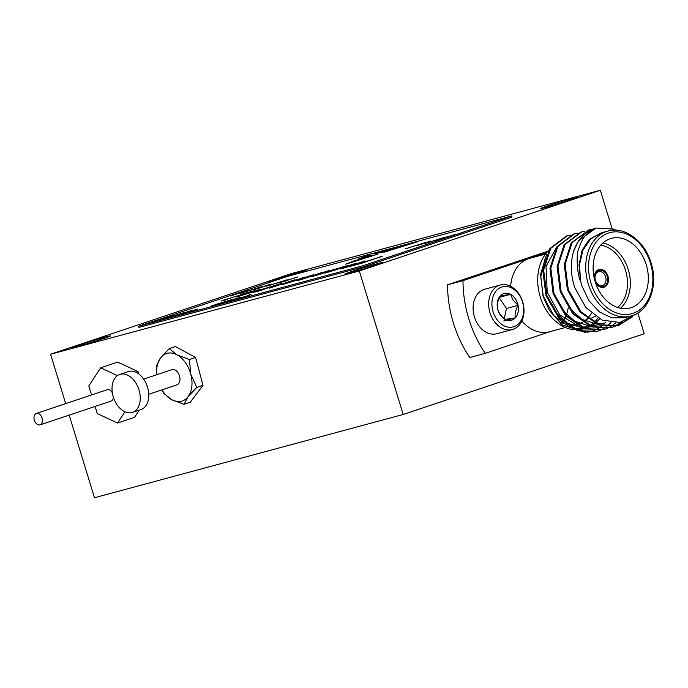 <?xml version="1.0" encoding="UTF-8"?>
<svg xmlns="http://www.w3.org/2000/svg" width="688" height="688" viewBox="0 0 688 688"><rect width="100%" height="100%" fill="white"/><g stroke="black" fill="none" stroke-linecap="round" stroke-linejoin="round"><path stroke-width="1.03" d="M562.156 322.878A38.029 28.389 74.9 0 0 562.793 321.984M563.214 321.348A38.029 28.389 74.9 0 0 563.704 320.556M564.444 319.249A38.029 28.389 74.9 0 0 565.94 316.076M566.267 315.242A38.029 28.389 74.9 0 0 566.43 314.794M567.015 313.057A38.029 28.389 74.9 0 0 568.211 307.957M591.465 313.264A38.029 28.389 -105.1 0 1 589.504 316.076M588.618 317.142A38.029 28.389 -105.1 0 1 587.698 318.131M587.191 318.639A38.029 28.389 -105.1 0 1 585.729 319.946M584.645 320.78A38.029 28.389 -105.1 0 1 583.028 321.855M582.383 322.233A38.029 28.389 -105.1 0 1 580.947 322.973M579.477 323.592A38.029 28.389 -105.1 0 1 577.481 324.237A38.029 28.389 -105.1 0 1 576.819 324.401M575.899 324.598A38.029 28.389 -105.1 0 1 573.783 324.891M571.023 324.951A38.029 28.389 -105.1 0 1 566.938 324.426M565.175 323.979A38.029 28.389 -105.1 0 1 560.677 322.199M521.839 320.952A38.029 28.389 74.9 0 0 549.583 331.762L565.381 327.497M605.887 322.001L602.31 325.553M601.888 325.897L598.68 328.21M598.207 328.503L594.346 330.438M593.718 330.687L587.079 332.364M585.359 332.528L562.122 324.839L549.316 310.357L543.056 296.296L540.562 274.323L546.521 254.809M544.793 259.582L540.751 276.997L543.253 296.107L553.9 315.792L570.085 327.35M572.863 328.185L583.854 328.597M584.826 328.4L588.154 327.411M589.005 327.067L590.381 326.439M591.018 326.112L591.482 325.854M592.299 325.381L594.673 323.747M595.559 323.042L599.635 318.879M618.486 325.613L599.859 324.805L580.93 311.802L568.279 289.639L565.115 264.287L572.141 242.597L588.851 229.947L571.272 242.83L564.246 264.519L567.411 289.872L580.061 312.034L598.99 325.046L618.486 325.613L635.101 314.459L619.836 322.466L602.163 320.092L585.952 307.682L574.841 287.825C570.687 275.269 570.24 263.169 573.491 251.533A50.043 37.35 -105.1 0 1 593.512 228.82C584.903 234.178 582.082 238.727 578.488 249.486C576.045 253.924 577.137 275.14 580.681 281.289L579.004 265.095L582.125 250.26L589.263 239.398L601.544 232.793L590.657 238.942L582.925 250.217L579.434 265.035L580.681 281.289L581.842 285.701L588.868 300.604L599.368 311.87L611.821 317.873L624.446 317.744L627.611 316.652M632.306 316.901L618.048 325.734M610.953 322.595L606.739 326.404M606.343 326.697L603.488 328.58M603.084 328.804L600.108 330.274M599.687 330.446L596.608 331.513M600.134 330.378L596.178 331.633L577.55 330.825L558.622 317.822L545.971 295.651L542.806 270.307L549.832 248.609L566.542 235.958L570.601 235.081M597.046 331.401L578.419 330.593L559.49 317.589L546.84 295.419L543.675 270.074L550.701 248.377L567.411 235.726M615.846 322.861L610.634 326.654M610.23 326.877L607.255 328.348M606.833 328.52L603.754 329.586M607.28 328.451L603.324 329.707L584.697 328.898L565.768 315.895L553.118 293.724L549.953 268.38L556.979 246.682L573.689 234.032L577.748 233.155M604.193 329.475L585.565 328.666L566.637 315.654L553.986 293.492L550.821 268.139L557.848 246.45L574.557 233.8M621.617 322.096L614.401 326.422M613.98 326.594L610.901 327.66M614.427 326.525L610.471 327.78L591.843 326.972L572.915 313.969L560.264 291.798L557.099 266.454L564.126 244.756L580.835 232.105L584.895 231.22M622.468 321.872L614.848 326.361M611.34 327.548L592.712 326.731L573.783 313.728L561.133 291.566L557.968 266.213L564.994 244.524L581.704 231.873M588.851 229.947L592.041 229.293M548.62 250.587A43.998 32.835 74.9 0 0 540.252 296.915A43.998 32.835 74.9 0 0 574.798 329.758M576.338 329.81A43.998 32.835 74.9 0 0 582.865 328.959L584 328.649M584.74 328.374A43.998 32.835 74.9 0 0 586.572 327.634M587.414 327.23A43.998 32.835 74.9 0 0 589.496 326.078M590.657 325.312A43.998 32.835 74.9 0 0 592.979 323.506M594.217 322.362A43.998 32.835 74.9 0 0 597.949 317.942M646.238 264.639A36.034 26.892 74.9 0 0 611.34 238.392A36.034 26.892 74.9 0 0 595.197 281.727A36.034 26.892 74.9 0 0 630.105 307.975A36.034 26.892 74.9 0 0 646.238 264.639M602.912 242.984A36.034 26.892 -105.1 0 1 628.23 269.498A36.034 26.892 -105.1 0 1 620.516 308.241M617.592 307.459A34.03 25.396 74.9 0 0 625.521 270.315A34.03 25.396 74.9 0 0 600.779 245.126M598.887 269.533L599.033 269.498A9.211 6.871 74.9 0 0 594.905 280.566A9.211 6.871 74.9 0 0 603.823 287.274A9.211 6.871 74.9 0 0 607.943 276.206A9.211 6.871 74.9 0 0 599.024 269.498A9.211 6.871 74.9 0 1 607.814 276.241A9.211 6.871 74.9 0 1 604.408 287.059L603.049 285.348A7.207 5.375 74.9 0 0 605.629 276.92A7.207 5.375 74.9 0 0 598.852 271.622L598.018 271.846M598.001 271.906A7.207 5.375 74.9 0 0 595.421 280.343A7.207 5.375 74.9 0 0 602.198 285.64L603.316 286.578A8.411 6.278 -105.1 0 1 595.344 280.412A8.411 6.278 -105.1 0 1 598.414 270.547L598.001 271.906M485.221 353.348L469.784 357.511A100.087 74.7 -105.1 0 1 453.349 322.939A100.087 74.7 -105.1 0 1 447.553 284.806L462.99 280.644A100.087 74.7 74.9 0 0 468.786 318.776A100.087 74.7 74.9 0 0 485.221 353.348L550.194 331.599M500.322 285.004L484.756 289.201A23.057 17.209 74.9 0 0 478.255 324.96A23.057 17.209 74.9 0 0 496.77 333.723L512.328 329.535A23.057 17.209 -105.1 0 1 493.821 320.763A23.057 17.209 -105.1 0 1 500.322 285.004A23.057 17.209 -105.1 0 1 518.829 293.767A23.057 17.209 -105.1 0 1 512.328 329.535M515.329 298.747A13.872 10.354 74.9 0 0 510.565 294.344L500.296 295.883C497.794 300.45 496.874 304.621 497.536 308.405C498.447 312.49 500.95 316.153 505.044 319.387L515.312 317.856C514.633 314.141 515.553 309.97 518.073 305.334L513.128 300.157L510.565 294.344A13.872 10.354 74.9 0 0 500.296 295.883A13.872 10.354 74.9 0 0 497.536 308.405A13.872 10.354 74.9 0 0 505.044 319.387A13.872 10.354 74.9 0 0 515.312 317.856A13.872 10.354 74.9 0 0 518.073 305.334A13.872 10.354 74.9 0 0 515.329 298.747M519.062 294.722A20.752 15.489 74.9 0 0 496.573 290.431A20.752 15.489 74.9 0 0 496.547 319.008A20.752 15.489 74.9 0 0 519.036 323.308A20.752 15.489 74.9 0 0 519.062 294.722M376.861 264.76A20.021 0.593 -17 0 0 383.139 262.377A20.021 0.593 -17 0 0 371.666 265.319A20.021 0.593 -17 0 0 351.129 271.7A20.021 0.593 -17 0 0 344.851 274.082A20.021 0.593 -17 0 0 356.324 271.141A20.021 0.593 -17 0 0 376.861 264.76M104.137 338.307A20.021 0.593 -17 0 0 110.424 335.925A20.021 0.593 -17 0 0 98.952 338.866A20.021 0.593 -17 0 0 78.415 345.247A20.021 0.593 -17 0 0 72.137 347.629A20.021 0.593 -17 0 0 83.601 344.688A20.021 0.593 -17 0 0 104.137 338.307M294.67 274.46A20.021 0.593 -17 0 0 299.787 272.792A20.021 0.593 -17 0 0 306.065 270.41A20.021 0.593 -17 0 0 294.593 273.351A20.021 0.593 -17 0 0 274.056 279.732A20.021 0.593 -17 0 0 267.778 282.114A20.021 0.593 -17 0 0 278.382 279.423M572.502 199.245A20.021 0.593 -17 0 0 578.78 196.863A20.021 0.593 -17 0 0 567.316 199.804A20.021 0.593 -17 0 0 546.779 206.185A20.021 0.593 -17 0 0 540.493 208.567A20.021 0.593 -17 0 0 551.965 205.626A20.021 0.593 -17 0 0 572.502 199.245M36.473 413.411A6.003 3.99 -108.5 0 0 36.318 413.454A6.003 3.99 -108.5 0 0 34.4 420.308A6.003 3.99 -108.5 0 0 39.981 424.892A6.003 3.99 -108.5 0 0 40.128 424.849A6.003 3.99 -108.5 0 0 42.045 417.994A6.003 3.99 -108.5 0 0 36.473 413.411M112.342 392.839A6.003 3.99 -108.5 0 0 107.354 389.675A6.003 3.99 -108.5 0 0 107.199 389.718A6.003 3.99 -108.5 0 0 107.053 389.778M148.754 394.276L176.885 384.859A8.007 5.323 -108.5 0 0 179.921 377.97A8.007 5.323 -108.5 0 0 175.191 370.101A8.007 5.323 -108.5 0 0 171.794 369.671L143.672 379.097M119.781 374.427L128.286 371.58A20.021 13.313 71.5 0 1 128.794 371.425A20.021 13.313 71.5 0 1 147.387 386.716A20.021 13.313 71.5 0 1 140.997 409.541L132.492 412.387A20.021 13.313 -108.5 0 0 138.881 389.563A20.021 13.313 -108.5 0 0 120.288 374.272A20.021 13.313 -108.5 0 0 119.781 374.427A20.021 13.313 -108.5 0 0 113.391 397.26A20.021 13.313 -108.5 0 0 131.984 412.542A20.021 13.313 -108.5 0 0 132.492 412.387M364.958 260.881L344.963 267.77L340.551 268.956L354.415 263.951L324.951 273.17L347.887 265.482L331.41 271.192L356.375 263.194L345.557 267.383L365.018 261.053M322.001 272.465L302.006 279.354L297.594 280.541L311.458 275.535L281.994 284.755L304.93 277.075L288.453 282.777L313.418 274.779L302.6 278.967L322.053 272.637M256.108 291.729C252.401 292.641 254.053 291.944 261.062 289.639L281.779 283.439L253.623 292.305M247.861 292.649L240.628 294.412L254.233 290.74L226.98 299.177C224.856 299.899 224.89 299.977 227.066 299.392L224.357 300.295C220.616 301.292 220.599 301.163 224.288 299.899L247.895 292.761M226.98 299.177C224.856 299.899 224.89 299.977 227.066 299.392L227.109 299.529M224.357 300.295C220.616 301.292 220.599 301.163 224.288 299.899L225.44 299.942M353.52 261.019L377.901 254.139L345.677 264.209L353.52 261.019L365.689 257.957M430.765 241.032L416.429 245.831L430.791 241.11M297.818 276.886L280.059 282.605C277.556 283.284 277.599 283.189 280.171 282.321L289.682 279.276C288.332 279.767 288.358 279.827 289.768 279.466L297.844 276.963M280.059 282.605C277.556 283.284 277.599 283.189 280.171 282.321L280.24 282.562M289.682 279.276C288.332 279.767 288.358 279.827 289.768 279.466L289.794 279.569M259.462 287.472L259.385 287.231C262.016 286.561 261.311 286.879 257.269 288.212L240.748 293.208L261.173 286.819M259.041 287.894L257.811 287.773M240.895 297.156L219.627 303.821L240.912 297.233M197.422 309.032L187.927 312.214L197.447 309.118M183.636 312.705L169.016 317.486C167.141 317.976 167.382 317.822 169.738 317.03L183.662 312.765M171.063 316.669L170.581 317.048M169.016 317.486C167.141 317.976 167.382 317.822 169.738 317.03L169.816 317.263M455.258 234.427L437.499 240.146C434.997 240.826 435.04 240.731 437.611 239.863L447.123 236.818C445.772 237.308 445.798 237.369 447.209 237.007L455.284 234.505M437.499 240.146C434.997 240.826 435.04 240.731 437.611 239.863L437.68 240.095M447.123 236.818C445.772 237.308 445.798 237.369 447.209 237.007L438.97 239.493C437.551 239.974 437.594 240.017 439.082 239.613L447.277 237.188M249.022 295.29L248.927 294.971C252.04 294.172 251.447 294.49 247.138 295.935L234.307 299.873C231.976 300.493 231.942 300.415 234.195 299.624L235.924 299.134C234.376 299.676 234.445 299.727 236.113 299.28L245.719 296.322C249.159 295.178 249.701 294.911 247.336 295.513L251 294.507M234.307 299.873C231.976 300.493 231.942 300.415 234.195 299.624L234.281 299.882M235.924 299.134C234.376 299.676 234.445 299.727 236.113 299.28L236.139 299.366M249.004 295.548L247.336 295.513M444.448 237.343L424.204 243.733L444.474 237.42M173.815 315.242L164.767 318.621L172.912 315.594L155.385 321.15L173.849 315.353M176.033 315.594L191.9 310.365L176.033 315.594M211.629 305.962L231.435 299.71L211.207 306.031M255.669 289.201C252.892 289.897 253.631 289.536 257.897 288.117L271.975 283.989L253.872 289.596M248.488 290.19L230.609 295.943L248.514 290.267M287.008 279.801L266.763 286.191L287.034 279.878M426.878 242.073L405.619 248.746L426.904 242.159M357.502 259.402L371.443 255.153L365.801 256.031L357.502 259.402M391.197 249.529L380.954 252.642C384.411 251.507 384.351 251.516 380.774 252.668L393.596 248.549L378.538 253.003L372.526 253.906L417.263 241.841L384.308 252.135L398.438 247.121L381.728 252.522L391.825 249.675M386.768 251.215L386.278 251.06M380.954 252.642C384.411 251.507 384.351 251.516 380.774 252.668M287.128 276.499L138.546 326.258L363.083 265.697L511.674 215.937L287.128 276.499M259.032 289.45L256.117 290.603L262.248 289.141L236.388 297.027L259.084 289.605M269.447 288.134L295.057 279.732L269.447 288.134M343.346 266.712L311.948 276.671L326.619 271.218L329.741 270.375L325.054 272.104L343.389 266.841M382.038 256.271L362.034 263.16L348.162 266.91L382.089 256.452M388.797 250.019L394.62 248.153L388.307 250.501M353.641 261.406L350.252 262.782M385.848 250.673L382.003 251.885L385.848 250.673M397.767 247.37L398.558 247.104L397.311 248.058L398.67 247.491M399.719 247.198L398.558 247.104M389.735 249.598L385.873 250.759L390.861 249.598M385.719 251.189L385.873 250.759M397.888 247.749L397.311 248.058M407.588 244.868L399.659 247.001M383.655 251.318L375.992 253.39M368.519 256.005L361.596 258.172M285.159 281.125L289.811 279.56L281.53 281.951C280.111 282.433 280.154 282.476 281.641 282.071L285.185 281.203M281.53 281.951C280.111 282.433 280.154 282.476 281.641 282.071L281.667 282.175M257.364 288.728L268.724 284.823L256.529 288.702M270.143 284.918L268.724 284.823M217.417 304.311L228.407 300.63L216.729 304.148L213.581 305.326L217.442 304.388M438.97 239.493C437.551 239.974 437.594 240.017 439.082 239.613L439.107 239.716M161.792 389.915L163.882 393.433L171.665 399.659L184.049 404.346L188.125 396.649L196.802 387.413L190.8 374.255L189.398 359.557L195.598 357.485L175.44 346.571L169.231 348.644L160.553 357.889L156.477 365.586L156.804 374.693M196.802 387.413L203.012 385.332L195.598 357.485M189.398 359.557L177.014 354.87L169.231 348.644M184.049 404.346L190.258 402.274L203.012 385.332M161.938 389.864A25.026 16.641 -108.5 0 0 171.665 399.659A25.026 16.641 -108.5 0 0 188.125 396.649A25.026 16.641 -108.5 0 0 190.8 374.255A25.026 16.641 -108.5 0 0 177.014 354.87A25.026 16.641 -108.5 0 0 160.553 357.889A25.026 16.641 -108.5 0 0 156.847 374.676M511.674 215.937L512.018 217.09L363.436 266.849L363.083 265.697M138.546 326.258L138.899 327.402L363.436 266.849M110.863 401.156A6.003 3.99 -108.5 0 0 111.017 401.104A6.003 3.99 -108.5 0 0 113.348 397.114M95.073 406.445L97.249 413.557L117.553 423.034L124.906 411.777M117.433 375.622L100.663 367.796L88.812 385.942L91.564 394.955M100.663 367.796L117.682 362.094L137.978 371.572L135.983 372.242M138.675 373.851L137.978 371.572M117.553 423.034L134.564 417.332L139.286 410.117M600.332 190.258L291.6 273.523L50.585 354.234L359.317 270.969L600.332 190.258L612.053 228.605M69.196 415.113L94.462 497.742L403.194 414.477L644.209 333.766L637.845 312.963M50.585 354.234L65.687 403.624M359.317 270.969L403.194 414.477M499.583 297.302L510.565 294.344M504.235 318.707L506.497 308.456L518.073 305.334M506.497 308.456L499.299 297.921M503.736 320.978L515.312 317.856M598.19 269.799L598.414 270.547M598.852 271.622L599.033 269.498M603.539 287.292L604.408 287.059M601.716 285.709L603.049 285.348M603.316 286.578L603.557 287.343M593.512 228.82L595.997 228.02L613.541 229.121L616.113 230.213M604.864 323.025L597.554 323.936M595.997 323.876L581.945 319.344L569.208 307.914M598.285 324.796L590.407 325.863M588.842 325.802L574.798 321.27L562.062 309.849M591.138 326.723L583.269 327.789M581.704 327.729L567.652 323.205L554.915 311.767M591.087 326.697L581.584 327.049M579.52 326.688L559.826 314.958L547.209 292.202L546.057 266.368L556.454 247.499M573.491 251.533L578.419 240.903L595.997 228.02M599.265 270.264A8.411 6.278 -105.1 0 1 607.246 276.43A8.411 6.278 -105.1 0 1 604.167 286.294M545.575 254.053L529.769 258.318A38.029 28.389 74.9 0 0 528.565 258.688A38.029 28.389 74.9 0 0 510.642 286.311M546.745 252.591L462.99 280.644M586.219 319.533L587.715 319.034M588.524 318.759L590.373 318.14M592.041 317.581L595.533 316.411M548.061 251.146L447.553 284.806M258.955 290.026L244.911 294.352L258.989 290.138M256.349 291.669L257.518 291.265M278.012 284.729L279.208 284.402M263.126 289.562L276.696 284.841L263.719 288.926L258.783 290.835L263.16 289.674M258.826 290.972L257.596 291.514M278.081 284.944L276.696 284.841M324.598 272.396L325.089 272.216M321.915 273.54L330.395 270.831L323.283 272.749L316.256 275.338L321.95 273.652M630.887 316.007A43.998 32.835 -105.1 0 1 588.274 283.963A43.998 32.835 -105.1 0 1 607.977 231.056C624.214 226.008 644.725 240.74 651.089 262.988C658.751 286.311 648.509 312.06 630.887 316.007L624.446 317.744M590.975 283.138A41.994 31.338 74.9 0 0 632.994 313.324A41.994 31.338 74.9 0 0 650.461 263.22A41.994 31.338 74.9 0 0 608.45 233.043A41.994 31.338 74.9 0 0 590.975 283.138M568.383 326.688L568.821 326.568M569.69 326.336L572.493 325.579M574.291 325.097L575.968 324.641M576.836 324.409L577.481 324.237M584.869 328.417L585.866 328.15M36.318 413.454L107.199 389.718M40.128 424.849L111.017 401.104M601.544 232.785L607.977 231.056"/></g></svg>
